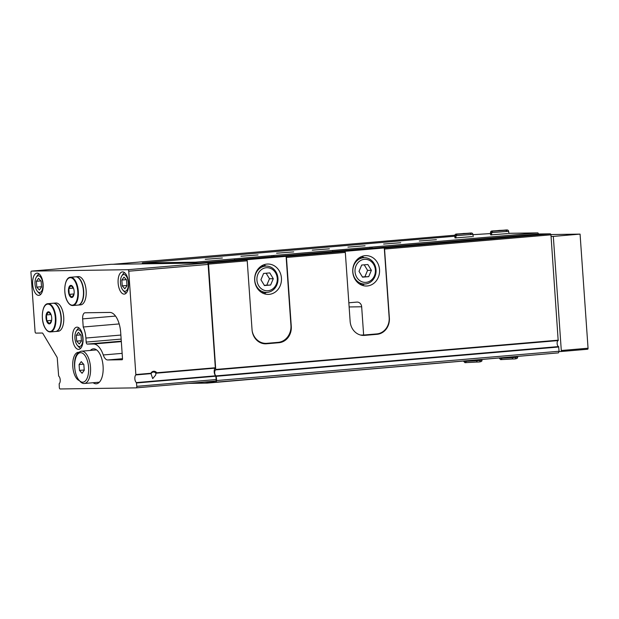 <?xml version="1.0" encoding="UTF-8"?>
<svg xmlns="http://www.w3.org/2000/svg" width="619" height="619" viewBox="0 0 619 619"><rect width="100%" height="100%" fill="white"/><g stroke="black" fill="none" stroke-linecap="round" stroke-linejoin="round"><path stroke-width="0.93" d="M82.791 338.113A8.387 3.923 85.1 0 1 81.329 345.394A8.387 3.923 85.1 0 1 77.39 345.441A8.387 3.923 85.1 0 1 76.183 331.258A8.387 3.923 85.1 0 1 80.191 330.763A8.387 3.923 85.1 0 1 82.791 338.113M81.437 341.054L81.027 335.219L78.451 332.341L76.284 335.289L76.686 341.123L79.263 344.002L81.437 341.054M128.357 282.868A8.387 3.923 85.1 0 1 126.895 290.141A8.387 3.923 85.1 0 1 122.957 290.195A8.387 3.923 85.1 0 1 121.742 276.004A8.387 3.923 85.1 0 1 125.758 275.509A8.387 3.923 85.1 0 1 128.357 282.868M126.996 285.8L126.593 279.974L124.009 277.095L121.842 280.043L122.253 285.87L124.829 288.756L126.996 285.8M42.897 284.113A8.387 3.923 85.1 0 1 41.434 291.387A8.387 3.923 85.1 0 1 37.496 291.433A8.387 3.923 85.1 0 1 36.289 277.25A8.387 3.923 85.1 0 1 40.297 276.755A8.387 3.923 85.1 0 1 42.897 284.113M41.543 287.046L41.133 281.219L38.556 278.333L36.389 281.289L36.792 287.115L39.368 289.994L41.543 287.046M156.746 372.77L155.957 373.396L155.663 375.083L152.707 378.611L150.874 373.272A4.054 3.575 -90.8 0 1 156.746 372.77L215.342 367.756L208.116 264.421A1.517 0.712 -94.9 0 0 207.667 263.114A1.517 0.712 -94.9 0 0 207.295 262.92L195.999 263.083L195.511 262.177L142.432 262.951L142.068 263.864L110.925 264.321A1.517 0.712 -94.9 0 0 110.902 264.321A1.517 0.712 -94.9 0 0 110.878 264.321M156.576 373.156L215.242 368.143A4.054 1.896 -94.9 0 0 214.213 371.988A4.054 1.896 -94.9 0 0 215.776 375.795L216.163 379.54A1.517 0.712 -94.9 0 1 215.582 381.064A1.517 0.712 -94.9 0 0 215.582 381.064L136.242 387.85M136.412 382.588L136.799 386.326A1.517 0.712 -94.9 0 1 136.219 387.85A1.517 0.712 -94.9 0 1 136.195 387.858L60.136 388.964A1.517 0.712 -94.9 0 1 59.323 387.455L59.184 383.71A4.054 1.896 -94.9 0 0 60.213 379.865A4.054 1.896 -94.9 0 0 58.65 376.05L57.273 358.231A1.517 0.712 -94.9 0 0 56.963 357.109L42.819 333.401A1.517 0.712 -94.9 0 0 42.316 333.022L35.894 333.115A1.517 0.712 -94.9 0 1 35.074 331.606L30.95 272.631A1.517 0.712 -94.9 0 1 31.53 271.107A1.517 0.712 -94.9 0 1 31.554 271.107L127.932 269.706A1.517 0.712 -94.9 0 1 128.752 271.207L135.87 374.928A4.054 1.896 -94.9 0 0 134.849 378.774A4.054 1.896 -94.9 0 0 136.412 382.588L215.776 375.795M215.242 368.143L215.342 367.756M204.502 382.016L216.016 382.171L558.446 352.876L559.096 351.252L558.601 346.586A3.041 1.424 -94.9 0 1 557.139 343.599A3.041 1.424 -94.9 0 1 558.183 340.574L215.752 369.86L208.526 264.112L247.221 260.8L252.049 329.772A15.189 13.417 89.2 0 0 265.644 343.816A15.189 13.417 89.2 0 0 266.479 343.777L278.968 342.709A15.189 13.417 89.2 0 0 291.286 326.414L286.458 257.442L345.317 252.413L344.775 251.407L286.11 256.428M558.183 340.574L550.956 234.818L384.554 249.055L389.374 318.027A15.189 13.417 89.2 0 1 377.056 334.314L364.576 335.382A15.189 13.417 89.2 0 1 363.74 335.428A15.189 13.417 89.2 0 1 350.137 321.377L345.317 252.413M247.221 260.8L246.679 259.794L207.667 263.114M208.526 264.112L207.976 263.106M286.14 256.854L286.458 257.442M246.679 259.794L234.81 259.972L198.954 263.036M344.775 251.407L332.906 251.577L275.385 256.498M234.81 259.972L234.206 258.866L195.511 262.177M332.906 251.577L332.302 250.478L273.451 255.508L274.008 256.545M222.376 257.991L205.26 259.315L222.376 257.991M258.046 254.935L240.93 256.258L258.046 254.935M293.716 251.887L276.6 253.21L293.716 251.887M329.385 248.838L312.27 250.161L329.385 248.838M365.063 245.782L347.94 247.105L365.063 245.782M400.733 242.733L383.61 244.056L400.733 242.733M436.403 239.685L419.28 241L436.403 239.685M456.071 238.006L455.909 235.677L472.97 234.361C472.135 232.094 471.399 233.348 463.763 233.456C455.584 234.477 455.398 233.27 454.787 235.63L454.95 237.951L472.073 236.628M491.741 234.949L491.579 232.628L508.64 231.305C507.804 229.038 507.069 230.291 499.432 230.4C491.254 231.429 491.068 230.214 490.457 232.582L490.619 234.903L507.742 233.58M273.451 255.508L234.206 258.866M550.956 234.818L550.407 233.82L538.538 233.99L537.942 232.883L332.302 250.478M537.942 232.883L508.787 233.309M490.527 233.58L472.993 234.671M454.833 236.226L142.432 262.951M550.407 233.82L384.291 248.026M384.337 248.652L384.554 249.055M538.538 233.99L373.567 248.103M371.539 247.12L372.104 248.149M83.225 327.01A17.216 8.055 -94.9 0 1 85.902 338.044L86.18 342.083A2.027 0.944 -94.9 0 0 87.271 344.087L93.446 344.002A22.276 10.422 -94.9 0 1 103.265 354.973A10.128 4.735 -94.9 0 0 107.729 359.964L122.113 359.755A1.014 0.472 -94.9 0 0 122.129 359.755A1.014 0.472 -94.9 0 0 122.516 358.741L120.682 332.48A20.257 9.478 -94.9 0 0 109.772 312.425L85.082 312.788A6.074 2.84 -94.9 0 0 84.989 312.788A6.074 2.84 -94.9 0 0 82.66 318.886L83.225 327.01L119.181 323.93M195.999 263.083L142.068 263.864M72.562 338.338A11.142 5.215 -94.9 0 0 78.737 349.364A11.142 5.215 -94.9 0 0 82.985 337.819A11.142 5.215 -94.9 0 0 76.841 327.165A11.142 5.215 -94.9 0 0 72.562 338.338M118.128 283.092A11.142 5.215 -94.9 0 0 124.303 294.11A11.142 5.215 -94.9 0 0 128.543 282.574A11.142 5.215 -94.9 0 0 122.4 271.911A11.142 5.215 -94.9 0 0 118.128 283.092M32.668 284.338A11.142 5.215 -94.9 0 0 38.842 295.356A11.142 5.215 -94.9 0 0 43.09 283.812A11.142 5.215 -94.9 0 0 36.947 273.157A11.142 5.215 -94.9 0 0 32.668 284.338M93.113 382.728A17.541 8.209 -94.9 0 0 100.464 380.77A17.541 8.209 -94.9 0 0 97.926 351.128A17.541 8.209 -94.9 0 0 90.351 350.439M79.139 352.296L78.481 352.304A14.276 6.685 -94.9 0 0 78.265 352.312A14.276 6.685 -94.9 0 0 72.74 365.744A14.276 6.685 -94.9 0 0 79.402 380.615M454.826 235.205L113.022 264.29M216.016 382.171L216.665 380.546L216.17 375.88A3.041 1.424 -94.9 0 1 214.7 372.893A3.041 1.424 -94.9 0 1 215.752 369.86M559.096 351.252L216.665 380.546M78.969 352.451A14.276 6.685 -94.9 0 0 74.922 369.458M369.976 247.143L370.054 248.327M271.88 255.531L271.965 256.715M126.408 292.88A10.128 4.735 85.1 0 1 124.179 291.564L122.957 290.195M121.742 276.004L122.717 274.449A10.128 4.735 85.1 0 1 124.69 272.77M151.028 373.814A3.281 2.902 -90.8 0 1 155.957 373.396M80.849 348.133A10.128 4.735 85.1 0 1 78.621 346.818L77.39 345.441M76.183 331.258L77.158 329.695A10.128 4.735 85.1 0 1 79.131 328.024M40.955 294.126A10.128 4.735 85.1 0 1 38.726 292.81L37.496 291.433M36.289 277.25L37.264 275.687A10.128 4.735 85.1 0 1 39.237 274.016M36.389 281.289L40.854 280.902M36.792 287.115L41.519 286.713M121.842 280.043L126.307 279.656M122.253 285.87L126.972 285.467M76.284 335.289L80.749 334.91M76.686 341.123L81.414 340.721M79.085 380.259L80.083 381.381A16.202 7.583 -94.9 0 0 84.292 383.486A16.202 7.583 -94.9 0 0 90.49 366.959A16.202 7.583 -94.9 0 0 81.785 351.182A16.202 7.583 -94.9 0 0 81.53 351.197A16.202 7.583 -94.9 0 0 77.739 353.991L76.949 355.26A14.786 6.917 -94.9 0 0 79.085 380.259A14.786 6.917 -94.9 0 0 88.625 371.176A14.786 6.917 -94.9 0 0 80.632 352.706A14.786 6.917 -94.9 0 0 76.949 355.26M79.495 370.394L79.085 364.568L81.259 361.62L83.836 364.498L84.246 370.324L82.072 373.28L79.495 370.394L84.223 369.992M83.557 364.189L79.085 364.568M74.148 291.387A6.074 2.84 85.1 0 1 74.102 293.623A6.074 2.84 85.1 0 1 70.442 296.903A6.074 2.84 85.1 0 1 68.616 288.439A6.074 2.84 85.1 0 1 70.992 285.374A6.074 2.84 85.1 0 1 73.692 288.794A6.074 2.84 85.1 0 1 74.148 291.387M73.994 294.304L71.819 297.252L69.243 294.373L68.841 288.539L71.007 285.591L73.584 288.469M70.45 277.273L75.557 276.84A14.175 6.631 85.1 0 1 83.41 290.868A14.175 6.631 85.1 0 1 77.979 305.09L72.864 305.523C70.93 305.624 69.189 304.37 67.641 301.77C62.72 294.048 64.43 277.173 70.45 277.273A14.175 6.631 85.1 0 1 78.304 291.301A14.175 6.631 85.1 0 1 72.864 305.523M75.696 276.825A14.175 6.631 85.1 0 1 75.828 276.817A14.175 6.631 85.1 0 1 83.681 290.845A14.175 6.631 85.1 0 1 78.242 305.066A14.175 6.631 85.1 0 1 78.11 305.074M75.828 276.817L78.296 276.6A14.175 6.631 85.1 0 1 86.149 290.628A14.175 6.631 85.1 0 1 80.71 304.858L78.242 305.066M73.452 288.144L68.841 288.539M74.048 293.955L69.243 294.373M51.71 317.795A6.074 2.84 85.1 0 1 51.663 320.031A6.074 2.84 85.1 0 1 48.003 323.311A6.074 2.84 85.1 0 1 46.177 314.847A6.074 2.84 85.1 0 1 48.553 311.783A6.074 2.84 85.1 0 1 51.253 315.203A6.074 2.84 85.1 0 1 51.71 317.795M51.555 320.704L49.381 323.66L46.804 320.774L46.402 314.947L48.568 311.999L51.145 314.878M48.011 303.681L53.118 303.24A14.175 6.631 85.1 0 1 60.979 317.276A14.175 6.631 85.1 0 1 55.54 331.498L50.425 331.931C48.491 332.024 46.75 330.778 45.202 328.178C40.281 320.449 41.991 303.581 48.011 303.681A14.175 6.631 85.1 0 1 55.865 317.709A14.175 6.631 85.1 0 1 50.425 331.931M53.257 303.233A14.175 6.631 85.1 0 1 53.389 303.217A14.175 6.631 85.1 0 1 61.242 317.253A14.175 6.631 85.1 0 1 55.803 331.474A14.175 6.631 85.1 0 1 55.671 331.482M53.389 303.217L55.857 303.008A14.175 6.631 85.1 0 1 63.711 317.036A14.175 6.631 85.1 0 1 58.271 331.266L55.803 331.474M51.013 314.553L46.402 314.947M51.609 320.363L46.804 320.774M345.1 252.01L345.046 251.299L333.277 251.476L372.514 248.118L384.283 247.948L389.158 317.624A15.189 13.417 -90.8 0 1 376.839 333.912L364.359 334.98A15.189 13.417 -90.8 0 1 363.639 335.018L360.653 335.065M352.776 271.973A15.189 13.417 89.2 0 0 366.371 286.017A15.189 13.417 89.2 0 0 379.571 270.635A15.189 13.417 89.2 0 0 365.93 255.639A15.189 13.417 89.2 0 0 352.776 271.973M348.837 302.784L356.853 302.103A5.06 4.472 -90.8 0 1 357.132 302.087A5.06 4.472 -90.8 0 1 361.666 306.769L363.639 335.018M345.046 251.299L384.283 247.948M355.035 271.71A11.544 10.198 89.2 0 0 370.982 280.376A11.544 10.198 89.2 0 0 369.589 260.437A11.544 10.198 89.2 0 0 355.035 271.71M367.864 264.522L361.689 265.048L359.02 271.37L362.533 277.165L368.715 276.639L371.377 270.317L367.864 264.522M352.845 271.849A13.169 11.629 89.2 0 0 364.63 284.02A13.169 11.629 89.2 0 0 376.066 270.689A13.169 11.629 89.2 0 0 364.251 257.69A13.169 11.629 89.2 0 0 352.845 271.849M362.084 285.289A15.189 13.417 89.2 0 0 364.49 284.02M364.104 257.69A15.189 13.417 89.2 0 0 361.666 256.49M362.378 276.91L368.715 276.639M364.916 276.693L367.578 270.371L371.377 270.317M367.578 270.371L364.227 264.831M247.113 260.591L247.043 259.686L286.102 256.343L290.938 325.416A15.8 13.951 -90.8 0 1 278.124 342.361L266.89 343.321A15.8 13.951 -90.8 0 1 266.015 343.367A15.8 13.951 -90.8 0 1 252.181 331.018M286.102 256.343L274.325 256.514L235.266 259.856L247.043 259.686M254.68 280.368A15.189 13.417 89.2 0 0 268.282 294.412A15.189 13.417 89.2 0 0 281.475 279.022A15.189 13.417 89.2 0 0 267.834 264.034A15.189 13.417 89.2 0 0 254.68 280.368M256.939 280.105A11.544 10.198 89.2 0 0 272.886 288.771A11.544 10.198 89.2 0 0 271.493 268.832A11.544 10.198 89.2 0 0 256.939 280.105M269.776 272.909L263.593 273.443L260.932 279.765L264.445 285.56L270.619 285.026L273.288 278.705L269.776 272.909M254.757 280.237A13.169 11.629 89.2 0 0 266.541 292.408A13.169 11.629 89.2 0 0 277.977 279.076A13.169 11.629 89.2 0 0 266.155 266.085A13.169 11.629 89.2 0 0 254.757 280.237M263.996 293.685A15.189 13.417 89.2 0 0 266.394 292.416M266.015 266.085A15.189 13.417 89.2 0 0 263.578 264.886M264.29 285.305L270.619 285.026M266.82 285.088L269.489 278.759L273.288 278.705M269.489 278.759L266.131 273.227M558.972 351.553L560.891 351.53A1.014 0.472 -94.9 0 0 560.907 351.53A1.014 0.472 -94.9 0 0 561.294 350.509L553.316 236.404L551.065 236.435M560.922 351.522L587.648 349.24A1.014 0.472 -94.9 0 0 587.663 349.24A1.014 0.472 -94.9 0 0 588.05 348.226L580.073 234.114L550.802 234.539M553.316 236.404L580.073 234.114M188.516 383.378L207.117 383.107L549.54 353.642M207.117 383.107L207.063 382.302M512.648 356.97L512.702 357.697L499.432 358.386L500.655 359.624L512.238 359.012L512.702 357.697M512.849 356.954L512.354 359.005C516.223 359.051 517.979 358.416 517.623 357.117L512.896 357.681M476.978 360.026L477.032 360.745L463.763 361.442L464.985 362.68L476.568 362.069L477.032 360.745M477.179 360.01L476.684 362.053C480.553 362.1 482.309 361.473 481.953 360.165L477.226 360.73M491.633 234.949L491.471 232.628L492.283 231.282M506.017 231.491L506.907 230.167L492.693 231.212L491.579 232.628M455.963 238.006L455.801 235.684L456.613 234.33M470.347 234.539L471.237 233.216L457.023 234.268L455.909 235.677M135.87 374.928L150.843 373.644M135.979 374.541L150.874 373.272M558.323 340.164L215.892 369.458M82.66 318.886L115.529 316.077M128.752 271.207L208.116 264.421M127.932 269.706L207.295 262.92M31.554 271.107L110.925 264.321L31.53 271.107M136.799 386.326L216.163 379.54M136.567 382.968L215.93 376.182M107.729 359.964L122.516 358.703M103.265 354.973L122.136 353.364M93.446 344.002L121.316 341.618M87.271 344.087L121.285 341.177M86.18 342.083L121.138 339.096M85.902 338.044L120.86 335.057M558.795 346.988L216.364 376.282M558.601 346.586L216.17 375.88M362.896 335.405L364.576 335.382M371.145 334.399L377.056 334.314M264.808 343.8L266.479 343.777M273.056 342.794L278.968 342.709M77.754 291.34A13.773 6.445 85.1 0 1 68.902 303.372A13.773 6.445 85.1 0 1 67.239 279.587A13.773 6.445 85.1 0 1 77.754 291.34M55.315 317.74A13.773 6.445 85.1 0 1 46.464 329.78A13.773 6.445 85.1 0 1 44.8 305.987A13.773 6.445 85.1 0 1 55.315 317.74M349.131 306.954L361.666 306.769M561.294 350.509L588.05 348.226M490.457 232.582L491.471 232.628M454.787 235.63L455.801 235.684M136.219 387.85L215.582 381.064M96.61 349.905L81.53 351.197M99.373 382.194L84.292 383.486M359.647 284.09L364.63 284.02M359.268 257.767L364.251 257.69M262.41 343.413L266.015 343.367M261.558 292.485L266.541 292.408M261.172 266.155L266.155 266.085M560.907 351.53L587.663 349.24M517.585 356.552L517.623 357.117M502.063 358.2L501.173 359.531M516.06 358.486L514.993 357.302M481.907 359.6L481.953 360.165M466.393 361.256L465.503 362.579M480.39 361.535L479.323 360.351M508.803 233.626L508.64 231.305M473.133 236.682L472.97 234.361"/></g></svg>
